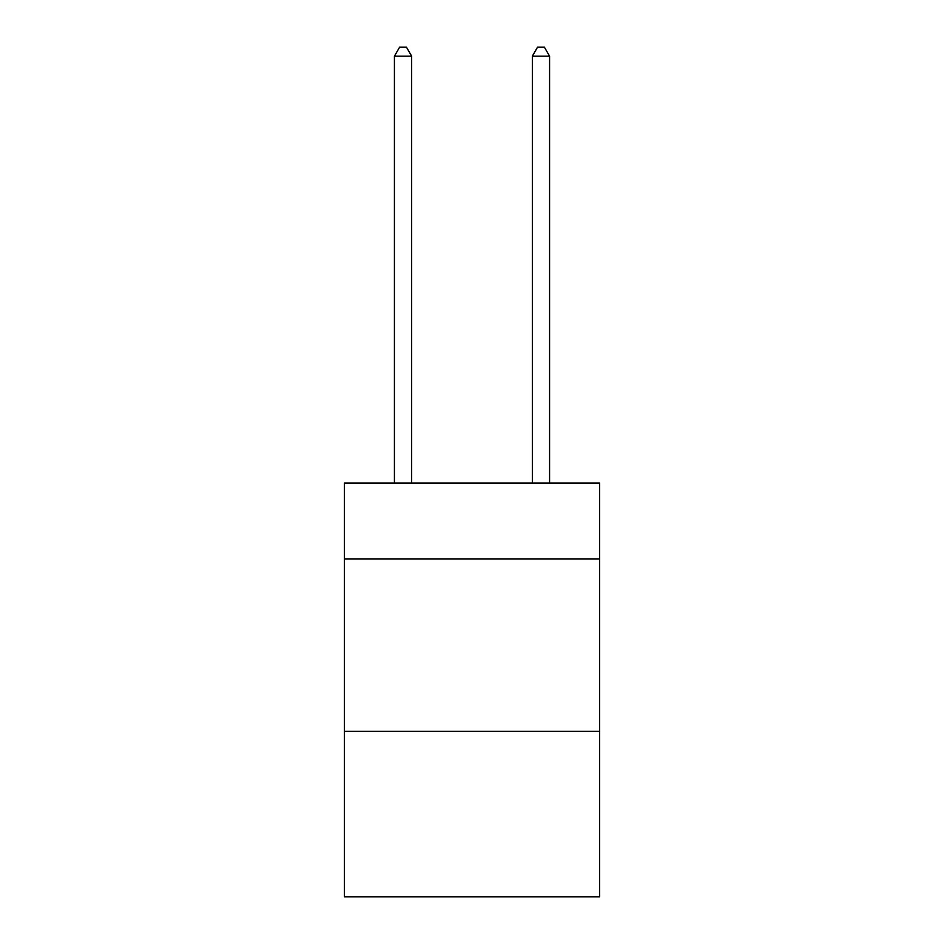 <?xml version="1.0" encoding="UTF-8"?>
<svg xmlns="http://www.w3.org/2000/svg" width="944" height="944" viewBox="0 0 944 944"><rect width="100%" height="100%" fill="white"/><g stroke="black" fill="none" stroke-linecap="round" stroke-linejoin="round"><path stroke-width="1.42" d="M599.582 558.895L599.582 483.033L344.418 483.033L344.418 558.895L599.582 558.895L599.582 896.8L344.418 896.8L344.418 558.895M599.582 731.293L344.418 731.293M411.655 483.033L411.655 56.168L394.415 56.168L394.415 483.033M394.415 56.168L399.595 47.2L406.486 47.2L411.655 56.168M549.585 483.033L549.585 56.168L532.345 56.168L532.345 483.033M532.345 56.168L537.514 47.2L544.405 47.2L549.585 56.168"/></g></svg>
